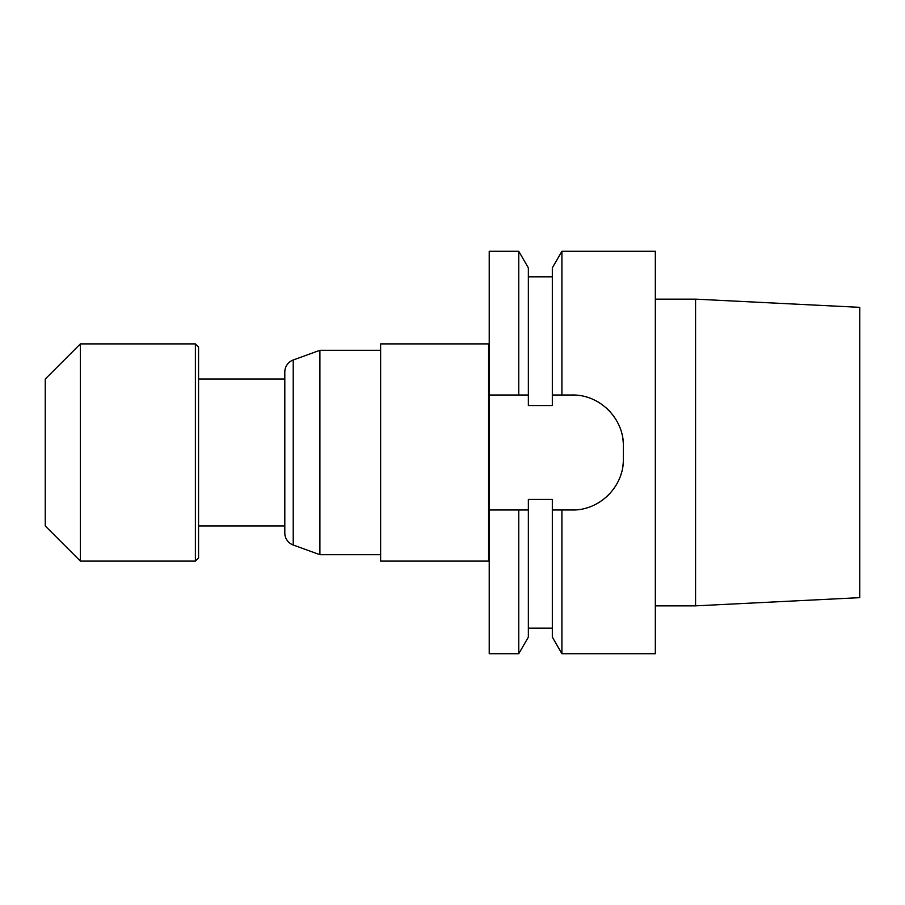 <?xml version="1.0" encoding="UTF-8"?>
<svg xmlns="http://www.w3.org/2000/svg" width="905" height="905" viewBox="0 0 905 905"><rect width="100%" height="100%" fill="white"/><g stroke="black" fill="none" stroke-linecap="round" stroke-linejoin="round"><path stroke-width="1.36" d="M489.232 395.01L489.232 251.273L518.757 251.273L518.757 395.01L489.232 395.01L489.232 653.727L518.757 653.727L518.757 509.99L489.232 509.99M489.232 561.734A0.634 0.634 0 0 0 488.598 561.1L380.632 561.1L380.632 343.9L488.598 343.9A0.634 0.634 0 0 0 489.232 343.267M293.22 545.002L293.22 359.998A12.772 12.772 0 0 0 284.803 372.012L284.803 532.988A12.772 12.772 0 0 0 293.22 545.002L319.906 554.708L319.906 350.292L380.632 350.292M319.906 554.708L380.632 554.708M293.22 359.998L319.906 350.292M198.568 379.037L284.803 379.037M198.568 525.963L284.803 525.963M198.568 557.91L198.568 347.09L195.378 343.9L195.378 561.1L198.568 557.91M80.387 343.9L45.25 379.037L45.25 525.963L80.387 561.1L80.387 343.9L195.378 343.9M80.387 561.1L195.378 561.1M859.75 597.651L859.75 307.349L695.572 299.148L695.572 605.852L859.75 597.651M655.322 299.148L695.572 299.148M655.322 605.852L695.572 605.852M518.757 509.99L528.362 509.99L528.362 499.447L552.322 499.447L552.322 637.109L561.915 653.727L655.322 653.727L655.322 251.273L561.915 251.273L561.915 395.01L552.322 395.01L552.322 267.891L561.915 251.273M561.915 653.727L561.915 509.99L572.277 509.99A51.11 51.11 0 0 0 579.585 509.47M579.585 395.53A51.11 51.11 0 0 0 572.277 395.01L561.915 395.01M572.277 395.01C599.755 394.444 623.952 418.619 623.387 446.108A51.11 51.11 0 0 0 622.855 438.801M622.855 466.199A51.11 51.11 0 0 0 623.387 458.892L623.387 446.108M623.387 458.892C623.964 486.358 599.766 510.567 572.277 509.99M552.322 509.99L561.915 509.99M518.757 395.01L528.362 395.01L528.362 405.553L552.322 405.553L552.322 395.01M518.757 251.273L528.362 267.891L528.362 395.01M528.362 509.99L528.362 637.109L518.757 653.727M618.737 424.807A51.11 51.11 0 0 0 615.242 418.438M610.886 412.623A51.11 51.11 0 0 0 605.762 407.499M599.958 403.144A51.11 51.11 0 0 0 593.578 399.659M587.684 397.385A51.11 51.11 0 0 0 586.734 397.091M586.734 507.909A51.11 51.11 0 0 0 587.334 507.728M593.578 505.341A51.11 51.11 0 0 0 599.958 501.856M605.773 497.49A51.11 51.11 0 0 0 610.886 492.365M615.253 486.551A51.11 51.11 0 0 0 618.737 480.182M621.09 474.028A51.11 51.11 0 0 0 621.294 473.338M488.598 561.1L488.598 343.9M552.322 276.828L528.362 276.828M552.322 628.172L528.362 628.172"/></g></svg>
